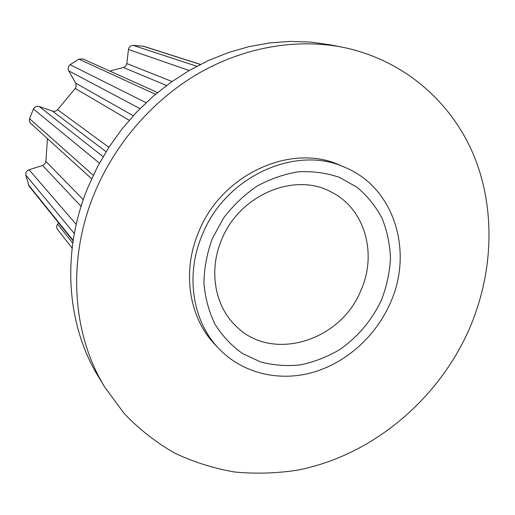 <?xml version="1.0" encoding="UTF-8"?>
<svg xmlns="http://www.w3.org/2000/svg" width="515" height="515" viewBox="0 0 515 515"><rect width="100%" height="100%" fill="white"/><g stroke="black" fill="none" stroke-linecap="round" stroke-linejoin="round"><path stroke-width="0.77" d="M381.409 300.161C371.817 320.343 357.97 336.791 339.874 349.498C327.476 356.831 314.446 361.936 300.779 364.826C287.022 366.326 273.62 365.367 260.571 361.948L242.475 353.502C231.499 345.687 222.332 335.915 214.961 324.173C208.858 311.517 205.182 297.818 203.94 283.076C204.198 268.058 206.998 253.226 212.341 238.574L223.555 218.07C233.089 205.524 244.232 194.895 256.998 186.185C270.388 178.834 284.274 174.031 298.649 171.778C312.959 171.07 326.587 172.943 339.533 177.405L357.03 187.28C367.317 195.925 375.647 206.238 382.027 218.225C387.138 230.913 389.958 244.303 390.486 258.414C389.681 272.635 386.656 286.546 381.409 300.161M221.643 239.713C208.337 270.626 214.903 306.612 236.404 326.478C272.242 362.418 340.763 341.059 360.841 290.544C377.682 253.457 364.601 207.79 330.424 191.586C293.885 171.991 239.134 195.314 221.643 239.713M390.151 303.348C413.764 251.944 394.58 187.917 345.282 167.517C296.26 144.387 225.3 176.33 202.253 234.898C185.04 275.184 192.559 321.675 218.965 348.739C242.488 373.266 278.628 381.866 312.264 372.564C345.913 363.081 375.538 336.565 390.151 303.348M345.282 167.517L340.409 165.418C291.76 142.468 221.45 174.07 198.648 232.065C181.621 271.959 189.102 318.038 215.309 344.902L218.965 348.739M105.002 387.531L98.59 376.986C66.583 325.21 61.13 252.434 87.75 187.795L97.238 167.278L108.659 147.657L121.862 129.168L136.707 112.019L153.013 96.414L170.587 82.516L189.211 70.478L208.672 60.422L228.737 52.44L249.176 46.595L269.757 42.912L290.248 41.412L310.442 42.056L330.121 44.811L342.237 47.174C403.091 59.386 451.262 101.378 473.864 155.543C496.145 210.023 493.319 274.501 468.599 330.559C436.997 401.069 371.315 455.781 297.651 470.118C276.561 473.382 255.511 474.006 234.505 471.985C213.731 468.412 193.801 462.122 174.701 453.116C156.309 442.585 139.584 429.536 124.527 413.957L105.002 387.531C72.338 334.711 66.828 260.223 94.168 193.949C114.703 143.91 152.556 100.264 198.191 73.594C243.981 47.18 296.041 38.277 342.237 47.174M91.638 178.769L30.276 122.982L29.445 121.295L29.452 119.036L33.424 108.993L99.427 163.178M58.626 222.898L57.641 224.173C56.418 225.982 56.386 227.746 57.564 229.471L72.132 248.114M47.457 138.664L45.887 161.388L45.326 163.274L42.97 165.373L29.059 169.757C26.613 170.755 25.544 172.531 25.84 175.087L29.136 186.218L73.104 240.904M157.551 92.558L82.921 58.942L78.853 59.141L70.111 64.697C68.089 66.403 67.632 68.45 68.733 70.851L75.892 83.514L76.149 86.655L75.229 88.432L57.622 109.714L55.678 111.111L53.315 111.349L39.211 106.496C36.662 105.852 34.73 106.682 33.424 108.993M200.425 64.394L143.711 46.279L133.057 45.359C130.52 45.52 128.995 46.891 128.473 49.472L126.767 63.937L125.731 66.068L123.806 67.401L109.798 71.044M29.561 118.669L93.273 175.261M28.389 184.814L73.175 240.415M25.84 175.087L74.327 233.578M57.641 224.173L72.77 243.157M45.887 161.388L83.282 199.678M42.597 165.508L81.087 206.335M29.059 169.757L76.22 224.379M70.111 64.697L146.08 102.691M78.853 59.141L155.472 94.303M68.733 70.851L140.009 108.62M75.711 83.16L133.25 115.733M75.229 88.432L129.22 120.265M57.622 109.714L108.871 147.322M52.543 111.156L106.084 151.732M39.211 106.496L103.116 156.657M133.057 45.359L196.82 66.261M142.958 46.118L200.316 64.452M128.473 49.472L189.127 70.529M126.832 63.538L172.004 81.512M123.433 67.517L166.545 85.477"/></g></svg>
